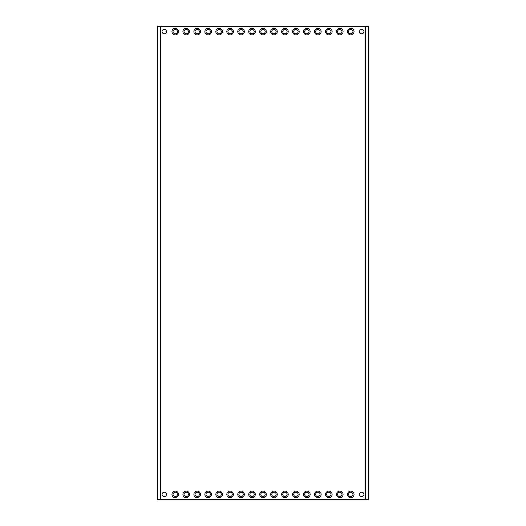 <?xml version="1.0" encoding="UTF-8"?>
<svg xmlns="http://www.w3.org/2000/svg" width="526" height="526" viewBox="0 0 526 526"><rect width="100%" height="100%" fill="white"/><g stroke="black" fill="none" stroke-linecap="round" stroke-linejoin="round"><path stroke-width="0.79" d="M365.577 26.3L365.577 499.7L368.325 499.7L368.325 26.3L157.675 26.3L157.675 499.7L160.423 499.7L160.423 26.3M365.577 499.7L160.423 499.7M178.511 31.593A3.281 3.281 0 0 0 175.23 28.312A3.281 3.281 0 0 0 171.949 31.593A3.281 3.281 0 0 0 175.23 34.874A3.281 3.281 0 0 0 178.511 31.593M189.485 31.593A3.281 3.281 0 0 0 186.204 28.312A3.281 3.281 0 0 0 182.923 31.593A3.281 3.281 0 0 0 186.204 34.874A3.281 3.281 0 0 0 189.485 31.593M200.452 31.593A3.281 3.281 0 0 0 197.171 28.312A3.281 3.281 0 0 0 193.897 31.593A3.281 3.281 0 0 0 197.171 34.874A3.281 3.281 0 0 0 200.452 31.593M211.426 31.593A3.281 3.281 0 0 0 208.145 28.312A3.281 3.281 0 0 0 204.864 31.593A3.281 3.281 0 0 0 208.145 34.874A3.281 3.281 0 0 0 211.426 31.593M222.399 31.593A3.281 3.281 0 0 0 219.118 28.312A3.281 3.281 0 0 0 215.838 31.593A3.281 3.281 0 0 0 219.118 34.874A3.281 3.281 0 0 0 222.399 31.593M233.366 31.593A3.281 3.281 0 0 0 230.086 28.312A3.281 3.281 0 0 0 226.805 31.593A3.281 3.281 0 0 0 230.086 34.874A3.281 3.281 0 0 0 233.366 31.593M244.34 31.593A3.281 3.281 0 0 0 241.059 28.312A3.281 3.281 0 0 0 237.778 31.593A3.281 3.281 0 0 0 241.059 34.874A3.281 3.281 0 0 0 244.34 31.593M255.307 31.593A3.281 3.281 0 0 0 252.026 28.312A3.281 3.281 0 0 0 248.745 31.593A3.281 3.281 0 0 0 252.026 34.874A3.281 3.281 0 0 0 255.307 31.593M266.281 31.593A3.281 3.281 0 0 0 263 28.312A3.281 3.281 0 0 0 259.719 31.593A3.281 3.281 0 0 0 263 34.874A3.281 3.281 0 0 0 266.281 31.593M277.255 31.593A3.281 3.281 0 0 0 273.974 28.312A3.281 3.281 0 0 0 270.693 31.593A3.281 3.281 0 0 0 273.974 34.874A3.281 3.281 0 0 0 277.255 31.593M288.222 31.593A3.281 3.281 0 0 0 284.941 28.312A3.281 3.281 0 0 0 281.66 31.593A3.281 3.281 0 0 0 284.941 34.874A3.281 3.281 0 0 0 288.222 31.593M299.195 31.593A3.281 3.281 0 0 0 295.914 28.312A3.281 3.281 0 0 0 292.634 31.593A3.281 3.281 0 0 0 295.914 34.874A3.281 3.281 0 0 0 299.195 31.593M310.162 31.593A3.281 3.281 0 0 0 306.882 28.312A3.281 3.281 0 0 0 303.601 31.593A3.281 3.281 0 0 0 306.882 34.874A3.281 3.281 0 0 0 310.162 31.593M321.136 31.593A3.281 3.281 0 0 0 317.855 28.312A3.281 3.281 0 0 0 314.574 31.593A3.281 3.281 0 0 0 317.855 34.874A3.281 3.281 0 0 0 321.136 31.593M332.103 31.593A3.281 3.281 0 0 0 328.829 28.312A3.281 3.281 0 0 0 325.548 31.593A3.281 3.281 0 0 0 328.829 34.874A3.281 3.281 0 0 0 332.103 31.593M343.077 31.593A3.281 3.281 0 0 0 339.796 28.312A3.281 3.281 0 0 0 336.515 31.593A3.281 3.281 0 0 0 339.796 34.874A3.281 3.281 0 0 0 343.077 31.593M178.511 494.407A3.281 3.281 0 0 1 175.23 497.688A3.281 3.281 0 0 1 171.949 494.407A3.281 3.281 0 0 1 175.23 491.126A3.281 3.281 0 0 1 178.511 494.407M189.485 494.407A3.281 3.281 0 0 1 186.204 497.688A3.281 3.281 0 0 1 182.923 494.407A3.281 3.281 0 0 1 186.204 491.126A3.281 3.281 0 0 1 189.485 494.407M200.452 494.407A3.281 3.281 0 0 1 197.171 497.688A3.281 3.281 0 0 1 193.897 494.407A3.281 3.281 0 0 1 197.171 491.126A3.281 3.281 0 0 1 200.452 494.407M211.426 494.407A3.281 3.281 0 0 1 208.145 497.688A3.281 3.281 0 0 1 204.864 494.407A3.281 3.281 0 0 1 208.145 491.126A3.281 3.281 0 0 1 211.426 494.407M222.399 494.407A3.281 3.281 0 0 1 219.118 497.688A3.281 3.281 0 0 1 215.838 494.407A3.281 3.281 0 0 1 219.118 491.126A3.281 3.281 0 0 1 222.399 494.407M233.366 494.407A3.281 3.281 0 0 1 230.086 497.688A3.281 3.281 0 0 1 226.805 494.407A3.281 3.281 0 0 1 230.086 491.126A3.281 3.281 0 0 1 233.366 494.407M244.34 494.407A3.281 3.281 0 0 1 241.059 497.688A3.281 3.281 0 0 1 237.778 494.407A3.281 3.281 0 0 1 241.059 491.126A3.281 3.281 0 0 1 244.34 494.407M255.307 494.407A3.281 3.281 0 0 1 252.026 497.688A3.281 3.281 0 0 1 248.745 494.407A3.281 3.281 0 0 1 252.026 491.126A3.281 3.281 0 0 1 255.307 494.407M266.281 494.407A3.281 3.281 0 0 1 263 497.688A3.281 3.281 0 0 1 259.719 494.407A3.281 3.281 0 0 1 263 491.126A3.281 3.281 0 0 1 266.281 494.407M277.255 494.407A3.281 3.281 0 0 1 273.974 497.688A3.281 3.281 0 0 1 270.693 494.407A3.281 3.281 0 0 1 273.974 491.126A3.281 3.281 0 0 1 277.255 494.407M288.222 494.407A3.281 3.281 0 0 1 284.941 497.688A3.281 3.281 0 0 1 281.66 494.407A3.281 3.281 0 0 1 284.941 491.126A3.281 3.281 0 0 1 288.222 494.407M299.195 494.407A3.281 3.281 0 0 1 295.914 497.688A3.281 3.281 0 0 1 292.634 494.407A3.281 3.281 0 0 1 295.914 491.126A3.281 3.281 0 0 1 299.195 494.407M310.162 494.407A3.281 3.281 0 0 1 306.882 497.688A3.281 3.281 0 0 1 303.601 494.407A3.281 3.281 0 0 1 306.882 491.126A3.281 3.281 0 0 1 310.162 494.407M321.136 494.407A3.281 3.281 0 0 1 317.855 497.688A3.281 3.281 0 0 1 314.574 494.407A3.281 3.281 0 0 1 317.855 491.126A3.281 3.281 0 0 1 321.136 494.407M332.103 494.407A3.281 3.281 0 0 1 328.829 497.688A3.281 3.281 0 0 1 325.548 494.407A3.281 3.281 0 0 1 328.829 491.126A3.281 3.281 0 0 1 332.103 494.407M343.077 494.407A3.281 3.281 0 0 1 339.796 497.688A3.281 3.281 0 0 1 336.515 494.407A3.281 3.281 0 0 1 339.796 491.126A3.281 3.281 0 0 1 343.077 494.407M354.051 494.407A3.281 3.281 0 0 1 350.77 497.688A3.281 3.281 0 0 1 347.489 494.407A3.281 3.281 0 0 1 350.77 491.126A3.281 3.281 0 0 1 354.051 494.407M363.933 494.407A2.196 2.196 0 0 0 361.737 492.211A2.196 2.196 0 0 0 359.547 494.407A2.196 2.196 0 0 0 361.737 496.603A2.196 2.196 0 0 0 363.933 494.407M162.067 494.407A2.196 2.196 0 0 1 164.263 492.211A2.196 2.196 0 0 1 166.453 494.407A2.196 2.196 0 0 1 164.263 496.603A2.196 2.196 0 0 1 162.067 494.407M354.051 31.593A3.281 3.281 0 0 0 350.77 28.312A3.281 3.281 0 0 0 347.489 31.593A3.281 3.281 0 0 0 350.77 34.874A3.281 3.281 0 0 0 354.051 31.593M363.933 31.593A2.196 2.196 0 0 1 361.737 33.789A2.196 2.196 0 0 1 359.547 31.593A2.196 2.196 0 0 1 361.737 29.397A2.196 2.196 0 0 1 363.933 31.593M162.067 31.593A2.196 2.196 0 0 0 164.263 33.789A2.196 2.196 0 0 0 166.453 31.593A2.196 2.196 0 0 0 164.263 29.397A2.196 2.196 0 0 0 162.067 31.593M177.413 31.593A2.183 2.183 0 0 0 175.23 29.41A2.183 2.183 0 0 0 173.047 31.593A2.183 2.183 0 0 0 175.23 33.776A2.183 2.183 0 0 0 177.413 31.593M188.387 31.593A2.183 2.183 0 0 0 186.204 29.41A2.183 2.183 0 0 0 184.021 31.593A2.183 2.183 0 0 0 186.204 33.776A2.183 2.183 0 0 0 188.387 31.593M199.354 31.593A2.183 2.183 0 0 0 197.171 29.41A2.183 2.183 0 0 0 194.988 31.593A2.183 2.183 0 0 0 197.171 33.776A2.183 2.183 0 0 0 199.354 31.593M210.328 31.593A2.183 2.183 0 0 0 208.145 29.41A2.183 2.183 0 0 0 205.962 31.593A2.183 2.183 0 0 0 208.145 33.776A2.183 2.183 0 0 0 210.328 31.593M221.301 31.593A2.183 2.183 0 0 0 219.118 29.41A2.183 2.183 0 0 0 216.936 31.593A2.183 2.183 0 0 0 219.118 33.776A2.183 2.183 0 0 0 221.301 31.593M232.268 31.593A2.183 2.183 0 0 0 230.086 29.41A2.183 2.183 0 0 0 227.903 31.593A2.183 2.183 0 0 0 230.086 33.776A2.183 2.183 0 0 0 232.268 31.593M243.242 31.593A2.183 2.183 0 0 0 241.059 29.41A2.183 2.183 0 0 0 238.876 31.593A2.183 2.183 0 0 0 241.059 33.776A2.183 2.183 0 0 0 243.242 31.593M254.209 31.593A2.183 2.183 0 0 0 252.026 29.41A2.183 2.183 0 0 0 249.843 31.593A2.183 2.183 0 0 0 252.026 33.776A2.183 2.183 0 0 0 254.209 31.593M265.183 31.593A2.183 2.183 0 0 0 263 29.41A2.183 2.183 0 0 0 260.817 31.593A2.183 2.183 0 0 0 263 33.776A2.183 2.183 0 0 0 265.183 31.593M276.157 31.593A2.183 2.183 0 0 0 273.974 29.41A2.183 2.183 0 0 0 271.791 31.593A2.183 2.183 0 0 0 273.974 33.776A2.183 2.183 0 0 0 276.157 31.593M287.124 31.593A2.183 2.183 0 0 0 284.941 29.41A2.183 2.183 0 0 0 282.758 31.593A2.183 2.183 0 0 0 284.941 33.776A2.183 2.183 0 0 0 287.124 31.593M298.097 31.593A2.183 2.183 0 0 0 295.914 29.41A2.183 2.183 0 0 0 293.732 31.593A2.183 2.183 0 0 0 295.914 33.776A2.183 2.183 0 0 0 298.097 31.593M309.064 31.593A2.183 2.183 0 0 0 306.882 29.41A2.183 2.183 0 0 0 304.699 31.593A2.183 2.183 0 0 0 306.882 33.776A2.183 2.183 0 0 0 309.064 31.593M320.038 31.593A2.183 2.183 0 0 0 317.855 29.41A2.183 2.183 0 0 0 315.672 31.593A2.183 2.183 0 0 0 317.855 33.776A2.183 2.183 0 0 0 320.038 31.593M331.012 31.593A2.183 2.183 0 0 0 328.829 29.41A2.183 2.183 0 0 0 326.646 31.593A2.183 2.183 0 0 0 328.829 33.776A2.183 2.183 0 0 0 331.012 31.593M341.979 31.593A2.183 2.183 0 0 0 339.796 29.41A2.183 2.183 0 0 0 337.613 31.593A2.183 2.183 0 0 0 339.796 33.776A2.183 2.183 0 0 0 341.979 31.593M177.413 494.407A2.183 2.183 0 0 1 175.23 496.59A2.183 2.183 0 0 1 173.047 494.407A2.183 2.183 0 0 1 175.23 492.224A2.183 2.183 0 0 1 177.413 494.407M188.387 494.407A2.183 2.183 0 0 1 186.204 496.59A2.183 2.183 0 0 1 184.021 494.407A2.183 2.183 0 0 1 186.204 492.224A2.183 2.183 0 0 1 188.387 494.407M199.354 494.407A2.183 2.183 0 0 1 197.171 496.59A2.183 2.183 0 0 1 194.988 494.407A2.183 2.183 0 0 1 197.171 492.224A2.183 2.183 0 0 1 199.354 494.407M210.328 494.407A2.183 2.183 0 0 1 208.145 496.59A2.183 2.183 0 0 1 205.962 494.407A2.183 2.183 0 0 1 208.145 492.224A2.183 2.183 0 0 1 210.328 494.407M221.301 494.407A2.183 2.183 0 0 1 219.118 496.59A2.183 2.183 0 0 1 216.936 494.407A2.183 2.183 0 0 1 219.118 492.224A2.183 2.183 0 0 1 221.301 494.407M232.268 494.407A2.183 2.183 0 0 1 230.086 496.59A2.183 2.183 0 0 1 227.903 494.407A2.183 2.183 0 0 1 230.086 492.224A2.183 2.183 0 0 1 232.268 494.407M243.242 494.407A2.183 2.183 0 0 1 241.059 496.59A2.183 2.183 0 0 1 238.876 494.407A2.183 2.183 0 0 1 241.059 492.224A2.183 2.183 0 0 1 243.242 494.407M254.209 494.407A2.183 2.183 0 0 1 252.026 496.59A2.183 2.183 0 0 1 249.843 494.407A2.183 2.183 0 0 1 252.026 492.224A2.183 2.183 0 0 1 254.209 494.407M265.183 494.407A2.183 2.183 0 0 1 263 496.59A2.183 2.183 0 0 1 260.817 494.407A2.183 2.183 0 0 1 263 492.224A2.183 2.183 0 0 1 265.183 494.407M276.157 494.407A2.183 2.183 0 0 1 273.974 496.59A2.183 2.183 0 0 1 271.791 494.407A2.183 2.183 0 0 1 273.974 492.224A2.183 2.183 0 0 1 276.157 494.407M287.124 494.407A2.183 2.183 0 0 1 284.941 496.59A2.183 2.183 0 0 1 282.758 494.407A2.183 2.183 0 0 1 284.941 492.224A2.183 2.183 0 0 1 287.124 494.407M298.097 494.407A2.183 2.183 0 0 1 295.914 496.59A2.183 2.183 0 0 1 293.732 494.407A2.183 2.183 0 0 1 295.914 492.224A2.183 2.183 0 0 1 298.097 494.407M309.064 494.407A2.183 2.183 0 0 1 306.882 496.59A2.183 2.183 0 0 1 304.699 494.407A2.183 2.183 0 0 1 306.882 492.224A2.183 2.183 0 0 1 309.064 494.407M320.038 494.407A2.183 2.183 0 0 1 317.855 496.59A2.183 2.183 0 0 1 315.672 494.407A2.183 2.183 0 0 1 317.855 492.224A2.183 2.183 0 0 1 320.038 494.407M331.012 494.407A2.183 2.183 0 0 1 328.829 496.59A2.183 2.183 0 0 1 326.646 494.407A2.183 2.183 0 0 1 328.829 492.224A2.183 2.183 0 0 1 331.012 494.407M341.979 494.407A2.183 2.183 0 0 1 339.796 496.59A2.183 2.183 0 0 1 337.613 494.407A2.183 2.183 0 0 1 339.796 492.224A2.183 2.183 0 0 1 341.979 494.407M352.953 494.407A2.183 2.183 0 0 1 350.77 496.59A2.183 2.183 0 0 1 348.587 494.407A2.183 2.183 0 0 1 350.77 492.224A2.183 2.183 0 0 1 352.953 494.407M352.953 31.593A2.183 2.183 0 0 0 350.77 29.41A2.183 2.183 0 0 0 348.587 31.593A2.183 2.183 0 0 0 350.77 33.776A2.183 2.183 0 0 0 352.953 31.593M368.325 33.947L368.325 29.627M368.325 496.373L368.325 492.053"/></g></svg>
